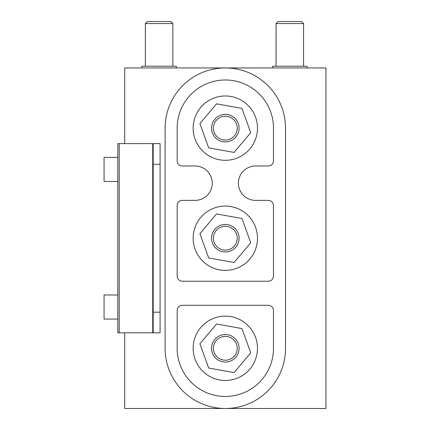 <?xml version="1.0" encoding="UTF-8"?>
<svg xmlns="http://www.w3.org/2000/svg" width="430" height="430" viewBox="0 0 430 430"><rect width="100%" height="100%" fill="white"/><g stroke="black" fill="none" stroke-linecap="round" stroke-linejoin="round"><path stroke-width="0.64" d="M307.02 67.94L307.02 66.22L272.62 66.22L272.62 67.94M276.06 23.564L278.124 21.5L301.516 21.5L303.58 23.564L276.06 23.564L276.06 66.22M303.58 23.564L303.58 66.22M176.3 67.94L176.3 66.22L141.9 66.22L141.9 67.94M145.34 23.564L147.404 21.5L170.796 21.5L172.86 23.564L145.34 23.564L145.34 66.22M172.86 23.564L172.86 66.22M225.32 396.46A48.16 48.16 0 0 0 273.48 348.3L273.48 310.46A5.16 5.16 0 0 0 268.32 305.3L182.32 305.3A5.16 5.16 0 0 0 177.16 310.46L177.16 348.3A48.16 48.16 0 0 0 225.32 396.46M124.7 332.82L124.7 408.5L225.32 408.5A60.2 60.2 0 0 0 285.52 348.3L285.52 128.14A60.2 60.2 0 0 0 225.32 67.94A60.2 60.2 0 0 0 165.12 128.14L165.12 348.3A60.2 60.2 0 0 0 225.32 408.5L325.94 408.5L325.94 67.94L124.7 67.94L124.7 143.62M225.32 380.464A32.164 32.164 0 0 0 257.484 348.3A32.164 32.164 0 0 0 225.32 316.136A32.164 32.164 0 0 0 193.156 348.3A32.164 32.164 0 0 0 225.32 380.464M225.32 270.384A32.164 32.164 0 0 0 257.484 238.22A32.164 32.164 0 0 0 225.32 206.056A32.164 32.164 0 0 0 193.156 238.22A32.164 32.164 0 0 0 225.32 270.384M225.32 160.304A32.164 32.164 0 0 0 257.484 128.14A32.164 32.164 0 0 0 225.32 95.976A32.164 32.164 0 0 0 193.156 128.14A32.164 32.164 0 0 0 225.32 160.304M273.48 128.14A48.16 48.16 0 0 0 225.32 79.98A48.16 48.16 0 0 0 177.16 128.14L177.16 160.82A5.16 5.16 0 0 0 182.32 165.98L195.048 165.98A17.2 17.2 0 0 1 212.248 183.18A17.2 17.2 0 0 1 195.048 200.38L182.32 200.38A5.16 5.16 0 0 0 177.16 205.54L177.16 276.06A5.16 5.16 0 0 0 182.32 281.22L268.32 281.22A5.16 5.16 0 0 0 273.48 276.06L273.48 205.54A5.16 5.16 0 0 0 268.32 200.38L255.592 200.38A17.2 17.2 0 0 1 238.392 183.18A17.2 17.2 0 0 1 255.592 165.98L268.32 165.98A5.16 5.16 0 0 0 273.48 160.82L273.48 128.14M236.527 124.093A11.916 11.916 0 0 0 221.273 116.933A11.916 11.916 0 0 0 214.113 132.187A11.916 11.916 0 0 0 229.367 139.347A11.916 11.916 0 0 0 236.527 124.093M238.263 123.464A13.76 13.76 0 0 0 220.644 115.197A13.76 13.76 0 0 0 212.377 132.816A13.76 13.76 0 0 0 229.996 141.083A13.76 13.76 0 0 0 238.263 123.464M216.586 103.861A25.8 25.8 0 0 0 216.526 103.883L199.928 123.566A25.8 25.8 0 0 0 199.918 123.63L208.663 147.839A25.8 25.8 0 0 0 208.711 147.882L234.054 152.419A25.8 25.8 0 0 0 234.113 152.397L250.712 132.714A25.8 25.8 0 0 0 250.722 132.65L241.977 108.441A25.8 25.8 0 0 0 241.929 108.398L216.586 103.861M236.527 234.173A11.916 11.916 0 0 0 221.273 227.013A11.916 11.916 0 0 0 214.113 242.267A11.916 11.916 0 0 0 229.367 249.427A11.916 11.916 0 0 0 236.527 234.173M238.263 233.544A13.76 13.76 0 0 0 220.644 225.277A13.76 13.76 0 0 0 212.377 242.896A13.76 13.76 0 0 0 229.996 251.163A13.76 13.76 0 0 0 238.263 233.544M216.586 213.941A25.8 25.8 0 0 0 216.526 213.963L199.928 233.646A25.8 25.8 0 0 0 199.918 233.71L208.663 257.919A25.8 25.8 0 0 0 208.711 257.962L234.054 262.499A25.8 25.8 0 0 0 234.113 262.477L250.712 242.794A25.8 25.8 0 0 0 250.722 242.73L241.977 218.521A25.8 25.8 0 0 0 241.929 218.478L216.586 213.941M236.527 344.253A11.916 11.916 0 0 0 221.273 337.093A11.916 11.916 0 0 0 214.113 352.347A11.916 11.916 0 0 0 229.367 359.507A11.916 11.916 0 0 0 236.527 344.253M238.263 343.624A13.76 13.76 0 0 0 220.644 335.357A13.76 13.76 0 0 0 212.377 352.976A13.76 13.76 0 0 0 229.996 361.243A13.76 13.76 0 0 0 238.263 343.624M216.586 324.021A25.8 25.8 0 0 0 216.526 324.043L199.928 343.726A25.8 25.8 0 0 0 199.918 343.79L208.663 367.999A25.8 25.8 0 0 0 208.711 368.042L234.054 372.579A25.8 25.8 0 0 0 234.113 372.557L250.712 352.874A25.8 25.8 0 0 0 250.722 352.81L241.977 328.601A25.8 25.8 0 0 0 241.929 328.558L216.586 324.021M152.741 332.82L119.201 332.82L119.201 143.62L152.741 143.62L152.741 332.82L160.084 332.82L160.084 143.62L152.741 143.62M119.201 332.82L117.82 332.82L117.82 143.62L119.201 143.62M153.204 143.62L153.204 332.82M117.82 157.38L104.06 157.38L104.06 181.46L117.82 181.46M117.82 294.98L104.06 294.98L104.06 319.06L117.82 319.06M153.204 164.26L160.084 164.26M153.204 312.18L160.084 312.18"/></g></svg>
